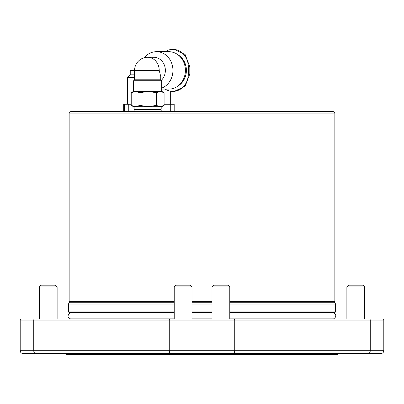 <?xml version="1.0" encoding="UTF-8"?>
<svg xmlns="http://www.w3.org/2000/svg" width="404" height="404" viewBox="0 0 404 404"><rect width="100%" height="100%" fill="white"/><g stroke="black" fill="none" stroke-linecap="round" stroke-linejoin="round"><path stroke-width="0.61" d="M134.567 74.846L130.239 74.846L130.239 70.392L159.211 70.392L160.747 76.538L160.747 79.79L161.681 80.724L133.633 80.724L133.633 91.43L135.572 91.43L131.214 92.703L131.214 105.409L135.572 106.676L139.93 105.409L148.152 106.676L156.373 105.409L160.237 106.676L164.095 105.409L164.095 92.703L161.903 91.43L160.237 91.43L156.373 92.703L156.373 105.409M130.239 74.846L127.568 77.517L134.567 77.517M164.095 104.232L170.311 104.232L170.311 91.158M123.69 111.353L123.69 104.232L131.214 104.232M174.19 111.353L174.19 104.232L170.286 104.232L170.286 111.353M128.765 104.232L128.765 111.353M124.356 104.232L124.356 111.353M69.145 113.135L70.927 111.353L333.073 111.353L334.855 113.135L69.145 113.135L69.145 301.551L69.857 302.263M156.373 92.703L148.152 91.43L139.93 92.703L139.93 105.409M139.93 92.703L135.572 91.43L160.237 91.43L164.095 92.703M134.123 109.216L161.191 109.216L160.832 109.575L134.476 109.575L134.123 109.216L134.123 106.676L135.572 106.676L133.411 106.676L131.214 105.409M131.214 92.703L133.411 91.43L135.572 91.43M135.572 106.676L161.903 106.676L164.095 105.409M172.907 91.41L174.144 91.41L185.113 86.299L189.819 73.957L189.819 66.832L185.113 54.49L174.144 49.379L172.907 49.379A17.453 15.408 90 0 1 188.314 66.832L188.314 73.957A17.453 15.408 90 0 1 172.907 91.41A17.453 15.408 90 0 1 165.236 89.092M165.236 51.692A17.453 15.408 90 0 1 172.907 49.379M141.072 91.43L148.152 91.43M134.476 109.575L134.123 109.928L161.191 109.928L160.832 109.575M159.211 70.392A13.09 11.559 90 0 0 147.657 57.302A13.09 13.09 0 0 0 134.567 70.392L134.567 79.79L160.747 79.79M182.962 59.459A17.266 15.246 90 0 1 182.962 81.325M144.268 57.747A18.7 16.508 90 0 1 156.434 51.692L168.892 51.692A18.7 16.508 90 0 1 177.21 54.242L178.583 55.151A17.65 15.584 90 0 1 178.583 85.638L177.21 86.547A18.7 16.508 90 0 1 168.892 89.092L161.681 89.092M177.21 54.242A18.7 16.508 90 0 1 177.21 86.547M156.434 51.692A18.7 16.508 90 0 1 172.73 67.382A18.7 16.508 90 0 1 161.681 88.123M147.657 57.302L153.803 57.302A13.09 11.559 90 0 1 164.645 65.862A13.09 11.559 90 0 1 161.307 80.346M229.785 302.263L334.537 302.263L335.567 304.045L335.567 311.878L334.855 312.59L229.785 312.59M211.979 312.59L192.021 312.59M174.215 312.59L69.145 312.59L68.433 311.878L174.215 311.878M335.567 304.045L229.785 304.045M211.979 304.045L192.021 304.045M174.215 304.045L68.433 304.045L68.433 311.878M211.979 302.263L192.021 302.263M174.215 302.263L69.463 302.263L68.433 304.045M70.427 312.59L174.215 312.792M192.021 312.792L211.979 312.792M229.785 312.792L333.573 312.59M333.573 312.792C336.547 314.817 336.547 316.847 333.573 318.877L229.785 318.877M211.979 318.877L192.021 318.877M174.215 318.877L70.427 318.877C69.276 318.009 65.62 316.786 70.427 312.792M213.756 285.168L228.007 285.168L229.785 286.946L211.979 286.946L213.756 285.168M175.993 285.168L190.244 285.168L192.021 286.946L174.215 286.946L175.993 285.168M41.097 285.168L55.343 285.168L57.126 286.946L39.314 286.946L41.097 285.168M348.657 285.168L362.903 285.168L364.686 286.946L346.874 286.946L348.657 285.168M57.126 319.003L57.126 286.946L57.126 319.003M346.874 319.003L346.874 286.946M337.345 354.621L66.655 354.621L65.584 353.55L338.416 353.55L337.345 354.621M204.141 353.55L237.623 353.55M31.477 353.55L65.584 353.55M339.042 353.55L372.523 353.55M383.8 350.702L383.8 320.074L33.759 320.074L33.759 350.702L383.8 350.702C383.633 352.434 382.684 353.384 380.952 353.55L23.048 353.55C21.316 353.384 20.367 352.434 20.2 350.702L33.759 350.702A2.848 2.015 90 0 0 35.774 353.55M38.244 319.003L34.517 319.003A1.071 0.758 90 0 0 33.759 320.074L20.2 320.074L21.271 319.003L369.483 319.003A1.071 0.758 90 0 1 370.241 320.074L370.241 350.702A2.848 2.015 90 0 1 368.226 353.55M173.144 319.003L58.191 319.003M337.345 319.003L229.785 319.003L229.785 286.946M211.979 286.946L211.979 319.003L193.092 319.003M334.855 113.135L334.855 301.551L229.785 301.551M211.979 301.551L192.021 301.551M174.215 301.551L69.145 301.551M188.314 73.957L189.819 73.957M188.314 66.832L189.819 66.832M335.567 311.878L229.785 311.878M211.979 311.878L192.021 311.878M170.013 319.003A1.071 0.758 90 0 0 169.261 320.074L169.261 350.702A2.848 2.015 90 0 0 171.276 353.55M233.987 319.003A1.071 0.758 90 0 1 234.739 320.074L234.739 350.702A2.848 2.015 90 0 1 232.724 353.55M127.568 77.517L127.568 104.232M334.855 301.551L334.143 302.263M161.191 109.216L161.191 106.676M161.191 111.353L161.191 109.928M134.123 111.353L134.123 109.928M161.681 91.43L161.681 80.724M134.567 79.79L133.633 80.724M362.903 285.168L364.686 286.946L364.686 319.003L364.686 286.946M192.021 319.003L192.021 286.946M174.215 319.003L174.215 286.946M39.314 319.003L39.314 286.946L39.314 319.003M20.2 320.074L20.2 350.702M383.8 320.074L382.729 319.003"/></g></svg>
